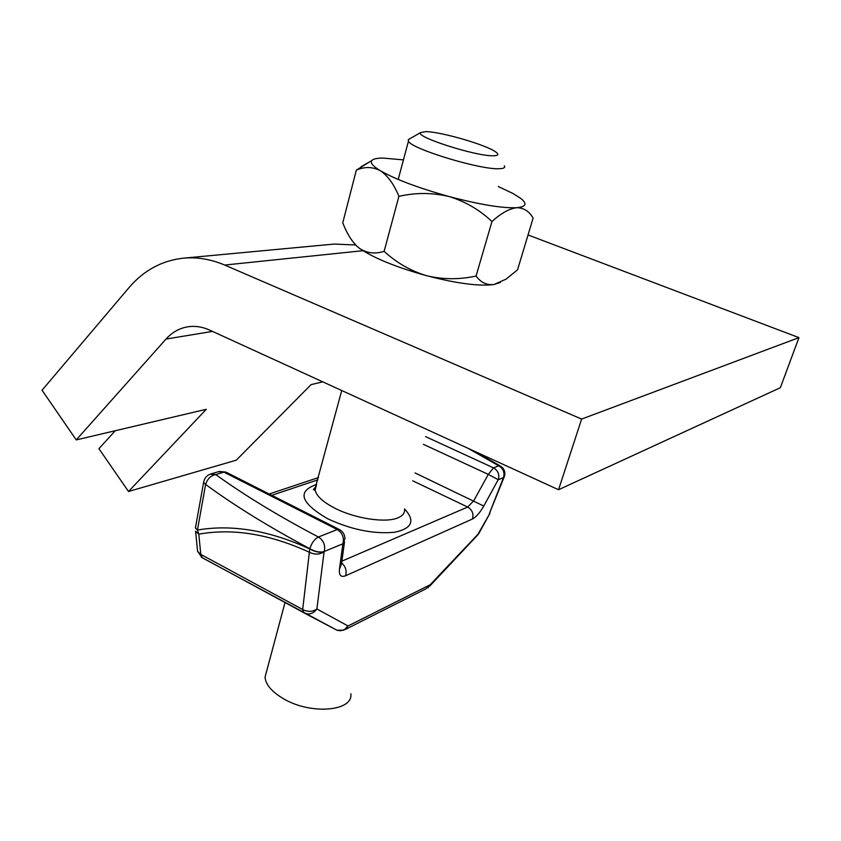 <?xml version="1.0" encoding="UTF-8"?>
<svg xmlns="http://www.w3.org/2000/svg" width="841" height="841" viewBox="0 0 841 841"><rect width="100%" height="100%" fill="white"/><g stroke="black" fill="none" stroke-linecap="round" stroke-linejoin="round"><path stroke-width="1.26" d="M76.247 439.917L42.05 390.224L129.115 287.506C143.758 270.434 161.745 260.657 183.096 258.198C196.91 256.862 210.765 259.144 224.663 265.052L581.625 419.081L558.55 489.725L209.535 330.04C202.544 326.886 195.564 325.772 188.563 326.686C179.806 327.979 172.279 332.1 166.013 339.06L76.247 439.917L206.276 409.294L128.515 491.501L98.944 448.705L115.238 430.739M322.797 381.856L311.065 384.621L236.289 460.174L128.515 491.501M581.625 419.081L798.95 337.63L780.353 387.701L558.55 489.725M798.95 337.63L528.043 234.954M355.659 244.973L334.108 244.069L183.895 258.124M350.855 693.783C353.378 711.475 310.255 715.039 283.018 698.451C271.706 691.67 265.703 684.585 265.031 677.205L266.797 670.603M504.316 165.814C505.473 167.643 503.759 168.61 499.176 168.726C480.274 169.893 411.175 148.878 408.442 141.214L408.284 139.627L409.798 138.765M493.362 155.774C476.248 156.447 414.865 136.82 420.553 132.584L425.756 131.617C440.873 131.68 486.666 144.978 495.801 151.99C499.155 154.429 498.345 155.69 493.362 155.774M336.337 629.877L303.675 612.721L302.686 609.515L309.362 552.243C269.698 534.056 232.841 528.032 198.802 534.182L200.778 554.387L302.686 609.515C307.901 612.132 312.621 611.954 316.878 608.947L348.037 625.988L430.15 584.768L478.981 533.215L489.683 513.819M341.866 561.157L467.691 507.049L473.746 500.773L488.295 474.387L493.52 467.88L498.745 465.819L468.153 448.369M339.06 529.367L226.66 472.463L223.906 472.127L215.759 474.566C244.184 495.128 278.392 515.943 318.392 537.01C314.597 538.934 311.738 542.823 309.814 548.7C269.12 527.023 234.387 505.599 205.614 484.427L197.435 530.04C231.916 524.132 269.351 530.429 309.73 548.931L309.814 548.7C315.249 551.749 320.011 552.695 324.121 551.538L316.878 608.947C313.798 613.247 309.919 614.76 305.23 613.488L201.314 557.163M210.092 474.198L215.759 474.566C210.807 475.564 207.433 478.855 205.614 484.427L203.606 482.419L195.427 527.896L197.435 530.04L198.802 534.182L195.585 531.176L197.593 551.36L200.778 554.387L202.408 557.888M429.772 586.051L477.31 535.412L489.977 513.241M428.016 587.691L430.15 584.768L426.24 588.668L345.462 629.404M335.843 629.72L337.02 630.245C341.478 631.465 345.157 630.046 348.037 625.988L343.948 630.161L337.02 630.245L202.05 557.657L197.593 551.36L197.362 549.089M504.095 477.204L489.336 513.704L503.475 477.614L498.293 479.748L488.295 474.387L423.359 444.311M309.362 552.243C314.765 554.881 319.654 554.724 324.037 551.77C319.927 552.926 315.165 551.98 309.73 548.931L309.362 552.243M425.599 436.626L493.52 467.88C497.872 470.424 499.533 474.177 498.503 479.149L483.775 506.051L415.044 472.936M483.775 506.051C479.938 512.737 476.164 517.047 472.463 519.002L345.577 575.77C340.941 577.515 338.891 575.318 339.449 569.189L341.499 563.88L344.516 541.804M339.449 569.189L342.897 543.801L344.968 538.503C344.747 534.655 343.012 531.722 339.764 529.714L337.273 529.557C342.497 532.973 344.368 537.714 342.897 543.801L324.121 551.538L324.353 550.813C325.393 544.831 323.407 540.227 318.392 537.01L337.273 529.557L223.906 472.127L218.45 471.706M195.554 528.232L195.627 526.802M491.953 221.54L476.08 276.006C480.737 282.45 486.676 285.299 493.898 284.531L506.019 279.18L517.562 269.803L533.11 218.092C529.22 211.228 523.733 207.769 516.658 207.706C502.214 208.326 479.664 204.594 449.01 196.521C465.262 201.472 479.58 209.819 491.953 221.54C501.005 213.288 509.236 208.673 516.658 207.706C526.235 206.844 527.528 203.69 520.526 198.245L512.716 193.356L498.293 186.544M476.08 276.006C459.649 279.685 443.218 279.611 426.808 275.764C410.85 270.991 396.626 262.855 384.127 251.333L398.897 196.352C415.559 192.505 432.263 192.557 449.01 196.521C418.282 187.953 395.375 179.333 380.3 170.681C372.647 166.707 364.658 166.518 356.332 170.124L370.881 161.094M356.815 246.119L359.822 248.589L356.815 246.119C351.118 240.326 346.429 232.547 342.771 222.791L356.332 170.124M500.29 282.46L493.898 284.531C479.317 286.445 456.957 283.522 426.808 275.764C396.626 267.385 374.298 258.324 359.822 248.589C367.139 253.267 375.244 254.182 384.127 251.333M398.897 196.352C393.998 184.295 387.796 175.737 380.3 170.681C372.91 166.171 370.082 162.807 371.796 160.568C373.204 158.928 376.957 158.097 383.054 158.076L403.449 159.885M357.005 246.455L351.769 240.221M212.531 331.407L166.013 339.06M363.007 250.702L224.663 265.052M316.521 484.742L315.133 489.935C316.311 495.927 322.944 502.056 335.044 508.3C355.28 518.697 385.987 523.218 398.056 517.793C402.828 515.764 404.984 512.884 404.51 509.162M404.574 508.942C415.528 520.831 412.122 528.621 394.345 532.29C373.478 534.182 351.223 529.662 327.58 518.729C300.447 502.739 296.789 491.312 316.605 484.458M225.935 472.085L219.28 471.454L211.102 473.882C207.054 475.112 204.584 477.804 203.68 481.956L203.785 481.42M412.752 480.831L467.691 507.049C472.264 509.888 473.861 513.872 472.463 519.002M317.835 479.864L271.79 495.307M498.745 465.819L501.173 466.524C504.379 469.047 505.473 472.295 504.463 476.258L503.475 477.614C504.884 472.495 503.307 468.563 498.745 465.819M345.577 575.77C346.944 570.808 345.63 566.519 341.635 562.902M265.031 677.205L284.994 602.598M408.442 141.214L398.214 179.448M341.73 390.529L314.702 489.967C312.736 490.208 313.157 489.168 315.964 486.834M420.553 132.584L408.284 139.627M500.269 465.977L475.323 451.649M478.172 534.466L478.918 533.331M318.445 477.583L269.194 494.003M371.796 160.568L361.031 166.749"/></g></svg>

